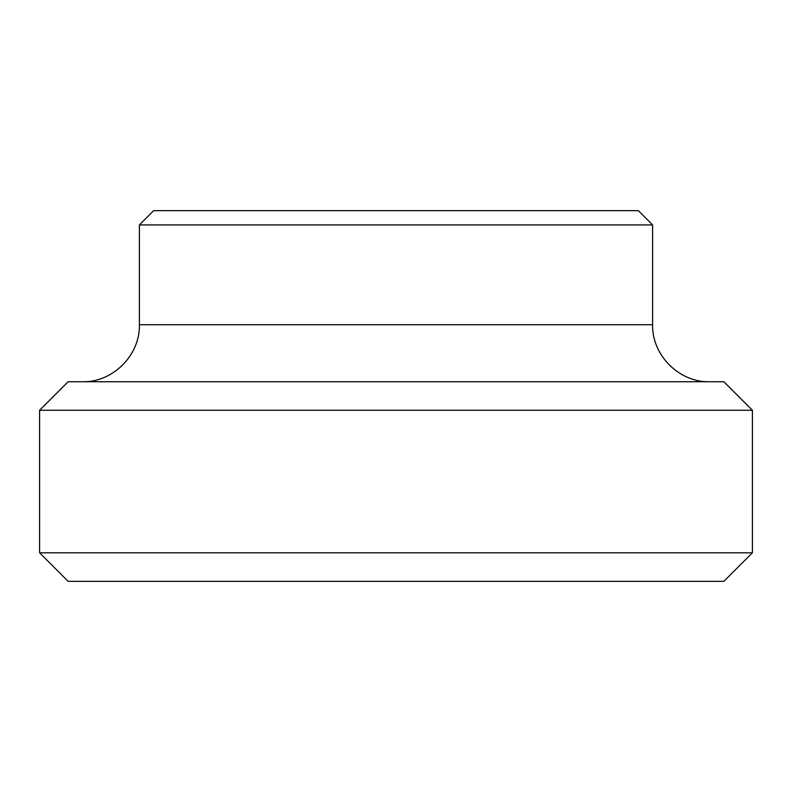 <?xml version="1.0" encoding="UTF-8"?>
<svg xmlns="http://www.w3.org/2000/svg" width="792" height="792" viewBox="0 0 792 792"><rect width="100%" height="100%" fill="white"/><g stroke="black" fill="none" stroke-linecap="round" stroke-linejoin="round"><path stroke-width="1.19" d="M638.352 210.672L153.648 210.672L139.392 224.928L652.608 224.928L638.352 210.672M723.888 381.744L68.112 381.744L39.6 410.256L752.4 410.256L723.888 381.744M39.6 552.816L68.112 581.328L723.888 581.328L752.4 552.816L39.6 552.816L39.6 410.256M652.608 224.928L652.608 324.72L139.392 324.72L139.392 224.928M652.608 324.72C651.826 355.182 679.16 382.526 709.632 381.744M139.392 324.72C140.174 355.182 112.84 382.526 82.368 381.744M752.4 552.816L752.4 410.256"/></g></svg>
